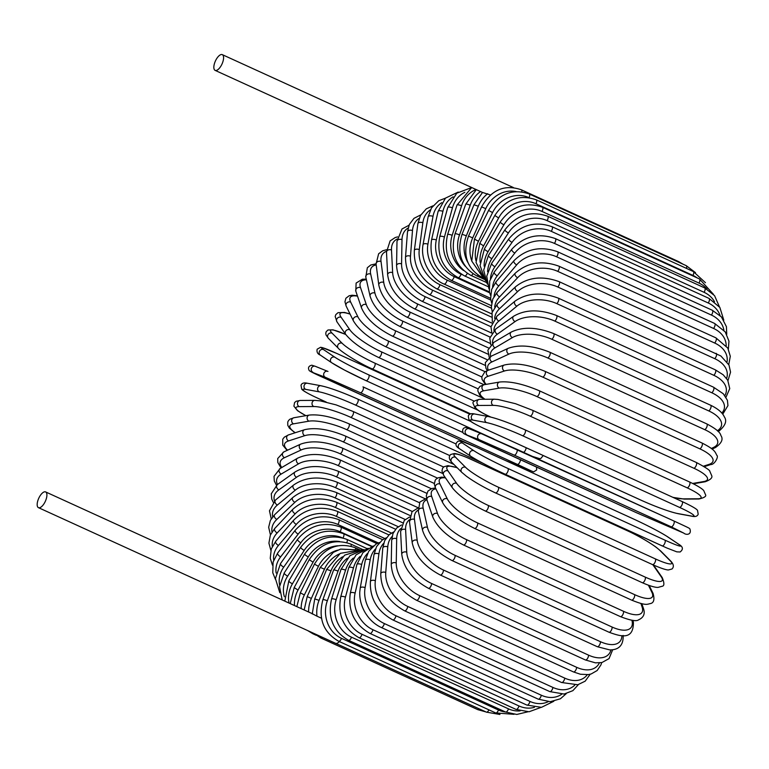 <?xml version="1.0" encoding="UTF-8"?>
<svg xmlns="http://www.w3.org/2000/svg" width="769" height="769" viewBox="0 0 769 769"><rect width="100%" height="100%" fill="white"/><g stroke="black" fill="none" stroke-linecap="round" stroke-linejoin="round"><path stroke-width="1.15" d="M221.933 54.532A8.642 3.624 114.5 0 1 222.299 54.647A8.642 3.624 114.5 0 1 222.193 63.606A8.642 3.624 114.5 0 1 215.493 70.488A8.642 3.624 114.5 0 1 215.118 70.373A8.642 3.624 114.5 0 1 215.224 61.424A8.642 3.624 114.5 0 1 221.933 54.532M487.671 193.721A28.809 26.002 100.4 0 0 478.299 206.207L473.973 204.765L482.528 192.461L490.391 194.961M342.561 556.794A28.809 26.002 100.4 0 0 330.987 570.809L319.058 600.358A28.809 26.002 100.4 0 0 316.982 616.18L312.531 613.845M45.265 491.814A8.642 3.624 114.5 0 1 45.631 491.929A8.642 3.624 114.5 0 1 45.525 500.888A8.642 3.624 114.5 0 1 38.815 507.771A8.642 3.624 114.5 0 1 38.45 507.655A8.642 3.624 114.5 0 1 38.556 498.706A8.642 3.624 114.5 0 1 45.265 491.814M339.398 641.577A8.642 3.624 114.5 0 1 335.89 643.413A8.642 3.624 114.5 0 1 335.524 643.297L38.45 507.655M316.982 616.18L321.413 618.199M321.663 385.961A28.809 2.749 22 0 1 357.643 399.063A3.201 1.346 114.5 0 1 357.777 399.101A3.201 1.346 114.5 0 1 357.739 402.418A3.201 1.346 114.5 0 1 355.259 404.965A28.809 2.749 -158 0 0 319.27 391.863L305.716 389.374A28.809 2.749 -158 0 0 317.309 397.996L326.258 402.081M326.171 402.062L317.174 397.958C303.015 391.334 301.996 389.556 301.688 389.066L301.015 385.279C301.823 383.116 303.986 382.453 307.494 383.27A3.201 2.893 100.4 0 0 305.716 389.374M307.494 383.27L321.048 385.759A3.201 2.893 100.4 0 0 319.27 391.863M482.797 463.198L355.259 404.965M526.64 484.72A28.809 2.749 -158 0 0 524.852 483.211M517.662 465.716A3.201 2.903 -67.9 0 1 517.46 465.63L530.879 470.724L517.345 464.38L360.353 392.699L325.354 377.291L311.926 372.196L466.754 443.05L325.431 378.531A3.201 1.346 -65.5 0 0 325.431 378.531A3.201 1.346 -65.5 0 0 325.46 378.54M505.627 460.583L517.46 465.63M363.016 386.874L462.688 432.389L362.987 386.865A3.201 1.346 114.5 0 1 362.987 386.865A3.201 1.346 114.5 0 1 362.891 390.306A3.201 1.346 114.5 0 1 360.353 392.699M327.757 371.36L315.501 366.39A3.201 2.903 112.1 0 0 315.396 366.342L327.863 371.398A3.201 2.903 112.1 0 1 327.969 371.446L327.863 371.398A3.201 2.903 112.1 0 0 325.354 377.291M520.459 459.756A3.201 1.346 114.5 0 1 519.306 463.044A3.201 1.346 114.5 0 1 517.345 464.38M325.431 378.531C314.281 373.561 308.85 370.831 309.119 370.322C307.802 367.697 308.696 365.986 311.781 365.198L315.396 366.342A3.201 2.903 112.1 0 0 312.887 372.234M469.907 414.231L337.158 353.625A28.809 1.807 26.2 0 0 323.518 349.587L334.794 357.172A28.809 1.807 26.2 0 0 368.736 374.859A3.201 1.346 114.5 0 1 368.495 378.377A3.201 1.346 114.5 0 1 365.996 380.636A3.201 1.346 114.5 0 1 365.909 380.588A28.809 1.807 -153.8 0 1 331.977 362.901M493.996 439.07L366.082 380.665M337.158 353.625A3.201 1.346 -65.5 0 0 337.082 353.577L469.917 414.222M368.736 374.859L470.782 421.45M526.121 447.721A3.201 1.346 114.5 0 1 523.497 452.326M334.794 357.172A3.201 2.903 123.9 0 0 331.602 362.689L344.618 370.129L365.996 380.636L493.554 438.878M323.518 349.587A3.201 2.903 123.9 0 0 320.327 355.105L331.602 362.689M345.771 334.496A28.809 4.076 28.3 0 0 332.102 333.188L342.109 343.243A28.809 4.076 28.3 0 0 374.897 363.151L477.789 410.127M374.897 363.151A3.201 1.346 114.5 0 1 374.503 366.726A3.201 1.346 114.5 0 1 372.061 368.851A3.201 1.346 114.5 0 1 371.888 368.736M342.109 343.243A3.201 2.874 135.1 0 0 338.331 348.29C340.763 351.481 358.21 362.737 372.061 368.851L470.734 413.905M332.102 333.188A3.201 2.874 135.1 0 0 328.334 338.245L338.331 348.29M350.106 314.146A28.809 6.315 30.5 0 0 341.176 317.328L349.837 329.776A28.809 6.315 30.5 0 0 381.414 351.837L483.249 398.332M381.414 351.837A3.201 1.346 114.5 0 1 380.876 355.432A3.201 1.346 114.5 0 1 378.492 357.441L474.252 401.158M349.837 329.776A3.201 2.816 145.2 0 0 345.617 334.294C352 342.167 362.958 349.885 378.492 357.441M341.176 317.328A3.201 2.816 145.2 0 0 336.966 321.846L345.617 334.294M357.518 296.161A28.809 8.497 32.8 0 0 350.683 302.121L357.921 316.866A28.809 8.497 32.8 0 0 388.23 340.994L484.028 384.731M388.23 340.994A3.201 1.346 114.5 0 1 387.557 344.599A3.201 1.346 114.5 0 1 385.24 346.483L478.087 388.864M357.921 316.866A3.201 2.749 153.8 0 0 353.394 320.846C358.921 330.093 369.533 338.639 385.24 346.483M350.683 302.121A3.201 2.749 153.8 0 0 346.156 306.1L353.394 320.846M366.419 279.829A28.809 10.622 35.1 0 0 360.546 287.673L366.313 304.611A28.809 10.622 35.1 0 0 395.295 330.708L485.056 371.687M395.295 330.708A3.201 1.346 114.5 0 1 394.507 334.294A3.201 1.346 114.5 0 1 392.257 336.053L481.788 376.925M366.313 304.611A3.201 2.653 161.2 0 0 362.737 305.053A3.201 2.653 161.2 0 0 361.574 308.071C366.217 318.635 376.445 327.959 392.257 336.053M360.546 287.673A3.201 2.653 161.2 0 0 356.96 288.125A3.201 2.653 161.2 0 0 355.807 291.143L361.574 308.071M376.185 264.911A28.809 12.669 37.6 0 0 370.687 274.11L374.945 293.104A28.809 12.669 37.6 0 0 402.562 321.048L486.815 359.517M402.562 321.048A3.201 1.346 114.5 0 1 401.658 324.595A3.201 1.346 114.5 0 1 399.476 326.239L485.133 365.342M374.945 293.104A3.201 2.538 167.4 0 0 371.446 293.373A3.201 2.538 167.4 0 0 370.062 296.075C373.811 307.879 383.616 317.933 399.476 326.239M370.687 274.11A3.201 2.538 167.4 0 0 367.188 274.389A3.201 2.538 167.4 0 0 365.804 277.09L370.062 296.075M386.471 251.338A28.809 14.611 40.3 0 0 381.03 261.527L383.741 282.425A28.809 14.611 40.3 0 0 409.964 312.099L488.546 347.973M409.964 312.099A3.201 1.346 114.5 0 1 408.964 315.588A3.201 1.346 114.5 0 1 406.849 317.116L487.988 354.163M383.741 282.425A3.201 2.413 172.6 0 0 380.319 282.55A3.201 2.413 172.6 0 0 378.781 284.943C381.635 297.911 390.988 308.629 406.849 317.116M381.03 261.527A3.201 2.413 172.6 0 0 377.608 261.643A3.201 2.413 172.6 0 0 376.07 264.046L378.781 284.943M397.16 239.053A28.809 16.447 43.3 0 0 391.498 250.021L392.642 272.678A28.809 16.447 43.3 0 0 417.452 303.928L489.978 337.033M417.452 303.928A3.201 1.346 114.5 0 1 416.365 307.34A3.201 1.346 114.5 0 1 414.328 308.754L490.286 343.435M392.642 272.678A3.201 2.259 177.1 0 0 389.287 272.649A3.201 2.259 177.1 0 0 387.643 274.754C389.604 288.798 398.496 300.131 414.328 308.754M391.498 250.021A3.201 2.259 177.1 0 0 388.153 249.992A3.201 2.259 177.1 0 0 386.499 252.097L387.643 274.754M408.099 228.037A28.809 18.158 46.6 0 0 402.004 239.678L401.572 263.921A28.809 18.158 46.6 0 0 424.969 296.584L490.987 326.729M424.969 296.584A3.201 1.346 114.5 0 1 423.806 299.9A3.201 1.346 114.5 0 1 421.835 301.208L491.699 333.102M401.572 263.921A3.201 2.096 -179 0 0 398.294 263.757A3.201 2.096 -179 0 0 396.564 265.565C397.64 280.608 406.07 292.489 421.835 301.208M402.004 239.678A3.201 2.096 -179 0 0 398.727 239.524A3.201 2.096 -179 0 0 396.996 241.331L396.564 265.565M419.201 218.3A28.809 19.725 50.3 0 0 412.482 230.585L410.483 256.212A28.809 19.725 50.3 0 0 432.466 290.144L491.487 317.088M432.466 290.144A3.201 1.346 114.5 0 1 431.226 293.345A3.201 1.346 114.5 0 1 429.333 294.546L491.833 323.076M410.483 256.212A3.201 1.903 -175.5 0 0 407.253 255.923A3.201 1.903 -175.5 0 0 405.494 257.452C405.676 273.389 413.626 285.751 429.333 294.546M412.482 230.585A3.201 1.903 -175.5 0 0 409.262 230.296A3.201 1.903 -175.5 0 0 407.493 231.825L405.494 257.452M430.409 209.85A28.809 21.148 54.5 0 0 422.844 222.799L419.278 249.627A28.809 21.148 54.5 0 0 439.868 284.636L491.439 308.186M439.868 284.636A3.201 1.346 114.5 0 1 438.58 287.721A3.201 1.346 114.5 0 1 436.763 288.817L491.737 313.915M419.278 249.627A3.201 1.711 -172.4 0 0 414.337 250.473C413.645 267.189 421.114 279.964 436.763 288.817M422.844 222.799A3.201 1.711 -172.4 0 0 417.894 223.635L414.337 250.473M441.714 202.699A28.809 22.407 59.4 0 0 433.005 216.387L427.92 244.215A28.809 22.407 59.4 0 0 447.125 280.118L490.833 300.073M447.125 280.118A3.201 1.346 114.5 0 1 445.799 283.059A3.201 1.346 114.5 0 1 444.059 284.059L491.324 305.639M427.92 244.215A3.201 1.5 -169.6 0 0 423.037 244.657C419.941 261.037 431.726 279.301 444.059 284.059M433.005 216.387A3.201 1.5 -169.6 0 0 428.122 216.829L423.037 244.657M453.152 196.845A28.809 23.493 65.2 0 0 442.906 211.388L436.321 240.005A28.809 23.493 65.2 0 0 454.181 276.619L489.661 292.816M454.181 276.619A3.201 1.346 114.5 0 1 451.172 280.31L490.555 298.295M436.321 240.005A3.201 1.278 -167 0 0 431.515 240.063C429.092 257.99 435.648 271.409 451.172 280.31M442.906 211.388A3.201 1.278 -167 0 0 438.099 211.446L431.515 240.063M464.822 192.317A28.809 24.406 72.1 0 0 452.451 207.851L444.424 237.035A28.809 24.406 72.1 0 0 460.996 274.168L462.352 274.783M460.996 274.168A3.201 1.346 114.5 0 1 458.045 277.599L489.44 291.932M444.424 237.035A3.201 1.038 -164.6 0 0 439.724 236.717C436.465 255.058 442.569 268.689 458.045 277.599M452.451 207.851A3.201 1.038 -164.6 0 0 447.741 207.534L439.724 236.717M476.059 189.51A28.809 25.137 80.1 0 0 461.573 205.804L452.172 235.333A28.809 25.137 80.1 0 0 463.524 270.496M467.264 273.399A3.201 1.346 114.5 0 1 464.63 275.946L487.998 286.626M452.172 235.333A3.201 0.798 -162.3 0 0 447.577 234.632C443.511 253.27 449.192 267.045 464.63 275.946M461.573 205.804A3.201 0.798 -162.3 0 0 456.988 205.102L447.577 234.632M480.548 191.558A28.809 25.665 89.6 0 0 470.215 205.256L459.506 234.91A28.809 25.665 89.6 0 0 465.312 266.295M473.002 273.812A3.201 1.346 114.5 0 1 470.868 275.369L486.344 282.444M459.506 234.91A3.201 0.558 -160.1 0 0 455.037 233.824C450.192 252.617 455.469 266.468 470.868 275.369M470.215 205.256A3.201 0.558 -160.1 0 0 465.745 204.179L455.037 233.824M478.299 206.207L466.36 235.756A28.809 26.002 100.4 0 0 468.013 262.71M466.36 235.756L462.034 234.305L473.973 204.765M478.174 275.215A3.201 1.346 114.5 0 1 476.722 275.869C461.352 266.968 456.45 253.116 462.034 234.305M683.074 264.219L678.402 261.489A3.201 1.346 114.5 0 1 678.854 262.296M521.786 191.798A3.201 1.346 -65.5 0 0 521.401 189.818L678.402 261.489M516.134 191.548A28.809 26.146 112.1 0 0 485.768 208.668L472.695 237.881A28.809 26.146 112.1 0 0 471.657 260.566M482.586 277.474A3.201 1.346 114.5 0 1 482.134 277.446L483.336 277.993M472.695 237.881L468.523 236.073C462.246 254.75 466.783 268.544 482.134 277.446M485.768 208.668L481.596 206.851L468.523 236.073M695.503 272.639L686.246 265.67A3.201 1.346 114.5 0 1 686.438 268.381M529.053 197.652A3.201 1.346 -65.5 0 0 529.245 193.99L686.246 265.67M528.995 197.643A28.809 26.088 123.9 0 0 492.564 212.6L478.453 241.264A28.809 26.088 123.9 0 0 475.857 260.403M478.453 241.264L474.454 239.092L471.772 261.085L483.432 278.051M492.564 212.6L488.565 210.427L474.454 239.092M693.273 271.495A3.201 1.346 114.5 0 1 692.946 275.417L535.955 203.737A3.201 1.346 -65.5 0 0 536.281 199.825L693.273 271.495L705.452 282.694M697.156 277.897A28.809 25.829 135.1 0 0 692.946 275.417M535.955 203.737A28.809 25.829 135.1 0 0 498.629 217.983L483.595 245.878A28.809 25.829 135.1 0 0 480.135 262.316M483.595 245.878L479.769 243.35L476.059 262.546L484.21 278.82M498.629 217.983L494.813 215.455L479.769 243.35M699.444 278.936A3.201 1.346 114.5 0 1 698.983 283.088L541.982 211.417A3.201 1.346 -65.5 0 0 542.453 207.255L699.444 278.936L713.363 294.219M707.019 289.115A28.809 25.377 145.2 0 0 698.983 283.088M541.982 211.417A28.809 25.377 145.2 0 0 503.926 224.769L488.075 251.684A28.809 25.377 145.2 0 0 484.134 266.17M488.075 251.684A3.201 0.702 -149.5 0 1 484.451 248.82L480.077 265.565L485.547 280.714M503.926 224.769A3.201 0.702 -149.5 0 1 500.302 221.905L484.451 248.82M704.692 287.923A3.201 1.346 114.5 0 1 704.087 292.307L547.095 220.626A3.201 1.346 -65.5 0 0 547.701 216.243L704.692 287.923L714.564 295.642L719.409 306.783M714.516 301.717A28.809 24.733 153.8 0 0 704.087 292.307M547.095 220.626A28.809 24.733 153.8 0 0 508.415 232.92L491.872 258.644A28.809 24.733 153.8 0 0 487.604 271.717M491.872 258.644A3.201 0.942 -147.2 0 1 488.45 255.443L483.682 270.13L487.229 284.03M508.415 232.92A3.201 0.942 -147.2 0 1 505.002 229.72L488.45 255.443M708.999 298.391A3.201 1.346 114.5 0 1 708.249 302.996L551.248 231.315A3.201 1.346 -65.5 0 0 551.998 226.711L708.999 298.391L719.842 307.408L723.802 320.183M720.082 315.511A28.809 23.897 161.2 0 0 708.249 302.996M551.248 231.315A28.809 23.897 161.2 0 0 512.058 242.36L494.938 266.708A28.809 23.897 161.2 0 0 490.449 278.762M494.938 266.708A3.201 1.182 -144.9 0 1 491.747 263.171L486.739 276.177L488.949 288.875M512.058 242.36A3.201 1.182 -144.9 0 1 508.867 238.832L491.747 263.171M712.315 310.263A3.201 1.346 114.5 0 1 711.412 315.069L554.411 243.388A3.201 1.346 -65.5 0 0 555.314 238.582L712.315 310.263L721.409 316.915L726.417 326.671L726.743 334.313M723.908 330.228A28.809 22.878 167.4 0 0 711.412 315.069M554.411 243.388A28.809 22.878 167.4 0 0 514.826 253.03L497.274 275.802A28.809 22.878 167.4 0 0 492.593 287.106M497.274 275.802A3.201 1.403 -142.4 0 1 494.313 271.947L489.709 281.012L489.401 291.768L490.478 295.2M514.826 253.03A3.201 1.403 -142.4 0 1 511.866 249.175L494.313 271.947M714.612 323.441A3.201 1.346 114.5 0 1 714.987 325.479A3.201 1.346 114.5 0 1 713.555 328.45L556.564 256.769A3.201 1.346 -65.5 0 0 557.996 253.799A3.201 1.346 -65.5 0 0 557.621 251.761L714.612 323.441L725.244 331.91L728.954 341.157L728.368 349.126M726.186 345.694A28.809 21.686 172.6 0 0 713.555 328.45M556.564 256.769A28.809 21.686 172.6 0 0 516.701 264.834L498.841 285.866A28.809 21.686 172.6 0 0 494.015 296.584M498.841 285.866A3.201 1.625 -139.7 0 1 496.13 281.704L491.622 289.452L490.612 298.766L491.622 302.909M516.701 264.834A3.201 1.625 -139.7 0 1 513.99 260.672L496.13 281.704M715.891 337.841A3.201 1.346 114.5 0 1 716.237 340.004A3.201 1.346 114.5 0 1 714.67 343.022L557.679 271.342A3.201 1.346 -65.5 0 0 559.236 268.323A3.201 1.346 -65.5 0 0 558.89 266.161L715.891 337.841L727.801 348.069L730.3 356.278L728.772 364.583M727.061 361.805A28.809 20.33 177.1 0 0 714.67 343.022M557.679 271.342A28.809 20.33 177.1 0 0 517.662 277.696L499.639 296.824A28.809 20.33 177.1 0 0 494.698 307.052M499.639 296.824A3.201 1.826 -136.7 0 1 497.283 294.633A3.201 1.826 -136.7 0 1 497.197 292.364L492.785 299.035L491.343 307.11L492.266 311.849M517.662 277.696A3.201 1.826 -136.7 0 1 515.307 275.504A3.201 1.826 -136.7 0 1 515.22 273.235L497.197 292.364M716.122 353.336A3.201 1.346 114.5 0 1 716.439 355.624A3.201 1.346 114.5 0 1 714.747 358.671L557.756 286.991A3.201 1.346 -65.5 0 0 559.438 283.944A3.201 1.346 -65.5 0 0 559.13 281.656L720.909 356.009L728.993 365.044L730.55 372.129L727.974 380.636M726.599 378.473A28.809 18.821 -179 0 0 714.747 358.671M557.756 286.991A28.809 18.821 -179 0 0 517.72 291.509L499.658 308.59A28.809 18.821 -179 0 0 494.659 318.395M499.658 308.59A3.201 2.019 -133.4 0 1 497.36 306.273A3.201 2.019 -133.4 0 1 497.505 303.842L492.045 312.589L492.343 321.884M517.72 291.509A3.201 2.019 -133.4 0 1 515.422 289.182A3.201 2.019 -133.4 0 1 515.557 286.76L497.505 303.842M715.314 369.822A3.201 1.346 114.5 0 1 715.603 372.234A3.201 1.346 114.5 0 1 713.786 375.291L556.794 303.611A3.201 1.346 -65.5 0 0 558.602 300.554A3.201 1.346 -65.5 0 0 558.323 298.141L715.314 369.822L723.187 374.782L727.724 380.194L729.752 388.605L725.984 397.217M724.869 395.593A28.809 17.168 -175.5 0 0 713.786 375.291M556.794 303.611A28.809 17.168 -175.5 0 0 516.845 306.168L498.898 321.077A28.809 17.168 -175.5 0 0 493.929 330.468M498.898 321.077A3.201 2.192 -129.7 0 1 496.659 318.626A3.201 2.192 -129.7 0 1 497.053 316.049L490.968 326.912L491.843 332.881M516.845 306.168A3.201 2.192 -129.7 0 1 514.615 303.717A3.201 2.192 -129.7 0 1 515.009 301.14L497.053 316.049M713.478 387.163A3.201 1.346 114.5 0 1 713.719 389.7A3.201 1.346 114.5 0 1 711.796 392.757L554.795 321.077A3.201 1.346 -65.5 0 0 556.727 318.02A3.201 1.346 -65.5 0 0 556.487 315.482L713.478 387.163L723.273 393.757L727.416 400.293L727.945 405.609L722.754 414.212M721.831 413.068A28.809 15.38 -172.4 0 0 711.796 392.757M554.795 321.077A28.809 15.38 -172.4 0 0 515.076 321.567L497.37 334.188A28.809 15.38 -172.4 0 0 492.564 343.185M497.37 334.188A3.201 2.345 -125.5 0 1 495.188 331.583A3.201 2.345 -125.5 0 1 495.861 328.892L489.776 338.177L490.776 344.723M515.076 321.567A3.201 2.345 -125.5 0 1 512.894 318.972A3.201 2.345 -125.5 0 1 513.577 316.28L495.861 328.892M710.623 405.225A3.201 1.346 114.5 0 1 710.825 407.897A3.201 1.346 114.5 0 1 708.778 410.925L551.786 339.244A3.201 1.346 -65.5 0 0 553.824 336.216A3.201 1.346 -65.5 0 0 553.622 333.544L710.623 405.225C717.89 408.724 722.447 412.588 724.292 416.817C727.186 420.854 725.465 425.574 719.111 430.957A3.201 2.49 59.4 0 1 717.89 431.226M717.39 430.727A28.809 13.477 -169.6 0 0 708.778 410.925M551.786 339.244A28.809 13.477 -169.6 0 0 512.404 337.591L495.073 347.819A28.809 13.477 -169.6 0 0 490.651 356.441M495.073 347.819A3.201 2.49 -120.6 0 1 492.958 345.07A3.201 2.49 -120.6 0 1 493.958 342.272L487.873 350.183L489.209 357.306M512.404 337.591A3.201 2.49 -120.6 0 1 510.289 334.832A3.201 2.49 -120.6 0 1 511.279 332.045L493.958 342.272M706.759 423.882A3.201 1.346 114.5 0 1 706.922 426.68A3.201 1.346 114.5 0 1 704.769 429.66L547.778 357.979A3.201 1.346 -65.5 0 0 549.931 354.999A3.201 1.346 -65.5 0 0 549.768 352.202L706.759 423.882C715.66 428.554 720.361 432.418 720.87 435.494C723.485 439.166 721.668 443.184 715.42 447.548A3.201 2.615 65.2 0 1 713.421 447.5A28.809 11.477 -167 0 0 704.769 429.66M711.344 448.462L713.421 447.5M547.778 357.979A28.809 11.477 -167 0 0 508.857 354.105L492.035 361.872A28.809 11.477 -167 0 0 488.382 370.177M492.035 361.872A3.201 2.615 -114.8 0 1 489.988 358.95A3.201 2.615 -114.8 0 1 491.353 356.105L485.287 362.67L485.902 368.149L487.296 370.552M508.857 354.105A3.201 2.615 -114.8 0 1 506.809 351.183A3.201 2.615 -114.8 0 1 508.165 348.338L491.353 356.105M701.934 442.982A3.201 1.346 114.5 0 1 702.049 445.914A3.201 1.346 114.5 0 1 699.8 448.817L542.808 377.137A3.201 1.346 -65.5 0 0 545.058 374.234A3.201 1.346 -65.5 0 0 544.942 371.302L701.934 442.982C714.939 449.577 714.997 451.768 716.814 455.335C718.957 456.565 714.439 464.88 710.816 464.524A3.201 2.711 72.1 0 1 709.028 464.389A28.809 9.382 -164.6 0 0 699.8 448.817M703.443 466.197L709.028 464.389M542.808 377.137A28.809 9.382 -164.6 0 0 504.454 370.994L488.277 376.233A28.809 9.382 -164.6 0 0 486.143 384.365M488.277 376.233A3.201 2.711 -107.9 0 1 486.316 373.119A3.201 2.711 -107.9 0 1 488.094 370.274L484.826 371.84L481.788 376.906L482.086 379.453L485.431 384.481M504.454 370.994A3.201 2.711 -107.9 0 1 502.493 367.88A3.201 2.711 -107.9 0 1 504.272 365.025L488.094 370.274M696.176 462.39A3.201 1.346 114.5 0 1 696.243 465.447A3.201 1.346 114.5 0 1 693.907 468.254L536.906 396.573A3.201 1.346 -65.5 0 0 539.242 393.766A3.201 1.346 -65.5 0 0 539.184 390.71L696.176 462.39C705.548 467.35 710.104 470.34 709.825 471.339L711.7 475.617C712.671 477.703 710.537 479.741 705.298 481.73A3.201 2.797 80.1 0 1 703.818 481.529A28.809 7.219 -162.3 0 0 693.907 468.254M692.706 483.451L703.818 481.529M536.906 396.573A28.809 7.219 -162.3 0 0 499.244 388.124L483.826 390.806A28.809 7.219 -162.3 0 0 484.989 399.265M483.826 390.806A3.201 2.797 -99.9 0 1 484.21 384.692L479.991 386.336L478.049 388.999L477.818 390.806L479.693 395.083L484.585 399.265M499.244 388.124A3.201 2.797 -99.9 0 1 499.639 382.02L484.21 384.692M689.274 481.894A3.201 1.346 114.5 0 1 689.524 481.952A3.201 1.346 114.5 0 1 689.543 485.133A3.201 1.346 114.5 0 1 687.13 487.825L530.129 416.144A3.201 1.346 -65.5 0 0 532.552 413.462A3.201 1.346 -65.5 0 0 532.533 410.271L689.524 481.952C701.751 487.748 703.443 490.257 703.77 490.641L705.461 494.602C706.615 496.226 704.433 497.697 698.915 499.004A3.201 2.855 89.6 0 1 697.829 498.773A28.809 5.008 -160.1 0 0 687.13 487.825M672.721 497.255A28.809 5.008 -160.1 0 0 683.285 498.87L697.829 498.773M530.129 416.144A28.809 5.008 -160.1 0 0 493.256 405.369L478.712 405.465A28.809 5.008 -160.1 0 0 489.411 416.413L490.805 417.048M683.285 498.87A3.201 2.855 89.6 0 0 684.372 499.1L698.915 499.004M489.411 416.413A3.201 1.346 114.5 0 1 489.151 416.356L490.497 416.971M478.712 405.465A3.201 2.855 -90.4 0 1 479.76 399.303C474.252 400.611 472.07 402.081 473.223 403.706L474.906 407.666C475.242 408.051 476.924 410.559 489.151 416.356M493.256 405.369A3.201 2.855 -90.4 0 1 494.304 399.207L479.76 399.303M681.911 501.475A3.201 1.346 114.5 0 1 682.045 501.513A3.201 1.346 114.5 0 1 682.007 504.829A3.201 1.346 114.5 0 1 679.517 507.386L522.526 435.706A3.201 1.346 -65.5 0 0 525.006 433.149A3.201 1.346 -65.5 0 0 525.044 429.833A3.201 1.346 -65.5 0 0 524.91 429.794A28.809 2.749 22 0 0 488.921 416.692M522.526 435.706A28.809 2.749 -158 0 0 486.537 422.604L472.983 420.114A28.809 2.749 -158 0 0 484.566 428.727L641.567 500.408A28.809 2.749 -158 0 0 677.556 513.509L691.11 515.999A28.809 2.749 -158 0 0 679.517 507.386M691.11 515.999A3.201 2.893 100.4 0 0 691.725 516.191C695.234 517.018 697.387 516.355 698.194 514.182L697.521 510.405C697.223 509.905 696.205 508.126 682.045 501.513L525.044 429.833C509.684 423.008 497.437 418.567 488.305 416.5L474.752 414.01A3.201 2.893 -79.6 0 0 472.983 420.114M677.556 513.509A3.201 2.893 100.4 0 0 678.171 513.702L691.725 516.191M486.537 422.604A3.201 2.893 -79.6 0 1 488.305 416.5M516.806 449.269L673.75 520.93A3.201 1.346 114.5 0 1 673.779 520.94A3.201 1.346 114.5 0 1 673.682 524.381A3.201 1.346 114.5 0 1 671.135 526.775L514.144 455.094A3.201 1.346 -65.5 0 0 516.681 452.701A3.201 1.346 -65.5 0 0 516.778 449.259A3.201 1.346 -65.5 0 0 516.758 449.25L481.759 433.841A3.201 2.903 -67.9 0 0 481.654 433.793L469.186 428.737A3.201 2.903 -67.9 0 1 469.292 428.785L481.548 433.754M514.144 455.094L479.145 439.676L465.716 434.591L636.242 512.615L683.708 533.08L671.135 526.775M636.242 512.615A3.201 1.346 114.5 0 1 636.223 512.606A3.201 1.346 114.5 0 1 636.203 512.596L683.814 533.128C686.006 535.195 692.004 534.993 689.87 528.87C688.813 528.015 691.379 529.062 673.779 520.94L481.654 433.793A3.201 2.903 -67.9 0 0 479.145 439.676M636.223 512.606L479.222 440.925A3.201 1.346 114.5 0 1 479.222 440.925A3.201 1.346 114.5 0 1 479.202 440.916M466.677 434.62A3.201 2.903 -67.9 0 1 469.186 428.737C467.004 426.66 460.996 426.872 463.14 432.995C464.188 433.841 461.621 432.793 479.222 440.925M471.118 456.478A28.809 1.807 -153.8 0 0 505.06 474.165A3.201 1.346 -65.5 0 0 505.137 474.213L666.963 548.047L676.826 551.854L680.094 551.988C683.497 549.345 683.093 546.807 678.892 544.356A3.201 2.903 123.9 0 0 678.508 544.144L667.232 536.57A28.809 1.807 26.2 0 0 633.3 518.883L476.309 447.202A28.809 1.807 26.2 0 0 462.669 443.165L473.944 450.749A28.809 1.807 26.2 0 0 507.876 468.436L664.877 540.117A3.201 1.346 114.5 0 1 664.637 543.635A3.201 1.346 114.5 0 1 662.128 545.894A3.201 1.346 114.5 0 1 662.051 545.846L505.223 474.242M664.877 540.117A28.809 1.807 26.2 0 0 678.508 544.144M473.944 450.749A3.201 2.903 -56.1 0 0 470.743 456.267C478.52 461.189 489.978 467.168 505.137 474.213A3.201 1.346 -65.5 0 0 507.646 471.955A3.201 1.346 -65.5 0 0 507.876 468.436M678.892 544.356L667.607 536.772A3.201 2.903 123.9 0 0 667.232 536.57M667.607 536.772C659.84 531.86 648.373 525.881 633.223 518.835L476.222 447.154A3.201 1.346 114.5 0 1 476.309 447.202M476.222 447.154L461.535 441.195L458.257 441.06C454.863 443.703 455.267 446.241 459.468 448.692A3.201 2.903 -56.1 0 1 462.669 443.165M495.332 492.785A3.201 1.346 -65.5 0 0 495.505 492.91L652.496 564.59C665.791 570.435 668.184 569.935 668.453 569.954L672 569.002C674.096 566.868 673.721 564.273 670.885 561.226A3.201 2.874 135.1 0 0 670.116 560.697L660.11 550.642A28.809 4.076 28.3 0 0 627.321 530.735L470.33 459.055A28.809 4.076 28.3 0 0 455.546 457.247L465.543 467.292A28.809 4.076 28.3 0 0 498.341 487.2L655.332 558.88A3.201 1.346 114.5 0 1 654.948 562.456A3.201 1.346 114.5 0 1 652.496 564.59A3.201 1.346 114.5 0 1 652.323 564.465M655.332 558.88A28.809 4.076 28.3 0 0 670.116 560.697M465.543 467.292A3.201 2.874 -44.9 0 0 461.775 472.339L466.341 476.174C474.463 482.048 484.182 487.623 495.505 492.91A3.201 1.346 -65.5 0 0 497.947 490.776A3.201 1.346 -65.5 0 0 498.341 487.2M670.885 561.226L660.879 551.171A3.201 2.874 135.1 0 0 660.11 550.642M660.879 551.171L656.313 547.345C648.19 541.472 638.472 535.897 627.148 530.61L470.157 458.93A3.201 1.346 114.5 0 1 470.33 459.055M470.157 458.93C456.863 453.085 454.469 453.585 454.2 453.566L450.644 454.517C448.558 456.651 448.933 459.247 451.768 462.294A3.201 2.874 -44.9 0 1 455.546 457.247M457.324 467.869A28.809 6.315 30.5 0 0 447.981 470.907L456.632 483.355A28.809 6.315 30.5 0 0 488.209 505.416L645.201 577.096A3.201 1.346 114.5 0 1 644.672 580.691A3.201 1.346 114.5 0 1 642.288 582.7C653.612 587.66 657.226 587.429 658.072 587.391L662.08 586.276C664.406 586.036 664.464 583.152 662.244 577.615A3.201 2.816 145.2 0 0 661.205 576.76L652.852 564.744M645.201 577.096A28.809 6.315 30.5 0 0 661.205 576.76M485.037 510.799A3.201 1.346 -65.5 0 0 485.297 511.02A3.201 1.346 -65.5 0 0 487.671 509.02A3.201 1.346 -65.5 0 0 488.209 505.416M653.592 565.177A3.201 2.816 145.2 0 0 653.487 565.032L662.244 577.615M457.103 467.648L447.933 465.658L443.924 466.773L442.598 468.215L441.964 471.013L443.761 475.425A3.201 2.816 -34.8 0 1 447.981 470.907M443.761 475.425L452.422 487.873A3.201 2.816 -34.8 0 1 456.632 483.355M445.472 477.885A28.809 8.497 32.8 0 0 440.022 484.057L447.27 498.802A28.809 8.497 32.8 0 0 477.568 522.93L634.56 594.61A3.201 1.346 114.5 0 1 633.896 598.215A3.201 1.346 114.5 0 1 631.58 600.099C646.729 606.241 647.123 604.069 650.43 603.578C653.881 602.838 654.755 599.436 653.054 593.37A3.201 2.749 153.8 0 0 651.833 592.207L648.411 585.219M634.56 594.61A28.809 8.497 32.8 0 0 651.833 592.207M631.58 600.099L474.588 528.418A3.201 1.346 -65.5 0 0 476.905 526.534A3.201 1.346 -65.5 0 0 477.568 522.93M445.145 477.414L441.56 477.155L438.119 477.828L436.196 479.039L435.216 480.202L434.322 484.105L435.494 488.046A3.201 2.749 -26.2 0 1 440.022 484.057M435.494 488.046L442.733 502.782A3.201 2.749 -26.2 0 1 447.27 498.802M435.888 488.844A28.809 10.622 35.1 0 0 431.745 496.591L437.523 513.519A28.809 10.622 35.1 0 0 466.495 539.617L623.496 611.297A3.201 1.346 114.5 0 1 622.707 614.883A3.201 1.346 114.5 0 1 620.458 616.642C630.436 620.477 636.453 621.554 638.481 619.891C643.691 617.545 645.335 613.691 643.403 608.327A3.201 2.653 161.2 0 0 642.086 606.924L640.913 603.482M623.496 611.297A28.809 10.622 35.1 0 0 642.086 606.924M620.458 616.642L463.457 544.961A3.201 1.346 -65.5 0 0 465.706 543.202A3.201 1.346 -65.5 0 0 466.495 539.617M435.465 487.979L431.928 488.498L427.987 491.016L426.286 495.707L427.006 500.061A3.201 2.653 -18.8 0 1 428.17 497.043A3.201 2.653 -18.8 0 1 431.745 496.591M427.006 500.061L432.774 516.989A3.201 2.653 -18.8 0 1 433.937 513.971A3.201 2.653 -18.8 0 1 437.523 513.519M426.891 499.715A28.809 12.669 37.6 0 0 423.21 508.415L427.468 527.399A28.809 12.669 37.6 0 0 455.085 555.353L612.076 627.033A3.201 1.346 114.5 0 1 611.172 630.57A3.201 1.346 114.5 0 1 608.99 632.214C621.054 636.655 633.493 640.298 633.406 622.381A3.201 2.538 167.4 0 0 632.041 620.804L631.907 620.218M612.076 627.033A28.809 12.669 37.6 0 0 632.041 620.804M608.99 632.214L451.999 560.534A3.201 1.346 -65.5 0 0 454.181 558.89A3.201 1.346 -65.5 0 0 455.085 555.353M426.526 498.312L419.845 502.061L418.336 511.395A3.201 2.538 -12.6 0 1 419.711 508.684A3.201 2.538 -12.6 0 1 423.21 508.415M418.336 511.395L422.585 530.379A3.201 2.538 -12.6 0 1 423.969 527.669A3.201 2.538 -12.6 0 1 427.468 527.399M418.096 510.107A28.809 14.611 40.3 0 0 414.472 519.431L417.183 540.328A28.809 14.611 40.3 0 0 443.415 570.002L600.406 641.682A3.201 1.346 114.5 0 1 599.407 645.172A3.201 1.346 114.5 0 1 597.292 646.7L609.682 649.892C613.153 649.872 623.765 649.767 623.14 635.425M600.406 641.682A28.809 14.611 40.3 0 0 621.881 635.655M597.292 646.7L440.301 575.02A3.201 1.346 -65.5 0 0 442.406 573.491A3.201 1.346 -65.5 0 0 443.415 570.002M417.952 508.049L412.021 511.731L409.512 521.949A3.201 2.413 -7.4 0 1 411.059 519.546A3.201 2.413 -7.4 0 1 414.472 519.431M409.512 521.949L412.222 542.847A3.201 2.413 -7.4 0 1 413.77 540.444A3.201 2.413 -7.4 0 1 417.183 540.328M409.368 519.796A28.809 16.447 43.3 0 0 405.609 529.562L406.753 552.219A28.809 16.447 43.3 0 0 431.572 583.469L588.564 655.15A3.201 1.346 114.5 0 1 587.468 658.552A3.201 1.346 114.5 0 1 585.43 659.975L595.446 662.849L601.944 662.532L609.038 658.62L612.701 649.728M588.564 655.15A28.809 16.447 43.3 0 0 610.951 649.882M585.43 659.975L428.439 588.295A3.201 1.346 -65.5 0 0 430.477 586.882A3.201 1.346 -65.5 0 0 431.572 583.469M409.608 516.979L404.283 520.392L400.611 531.639A3.201 2.259 -2.9 0 1 402.264 529.533A3.201 2.259 -2.9 0 1 405.609 529.562M400.611 531.639L401.754 554.295A3.201 2.259 -2.9 0 1 403.408 552.19A3.201 2.259 -2.9 0 1 406.753 552.219M400.687 528.649A28.809 18.158 46.6 0 0 396.679 538.733L396.246 562.966A28.809 18.158 46.6 0 0 419.643 595.639L576.644 667.319A3.201 1.346 114.5 0 1 575.472 670.635A3.201 1.346 114.5 0 1 573.511 671.943L580.48 674.259L588.391 674.586L591.15 673.971L597.157 670.53L600.925 664.925L601.656 662.599M576.644 667.319A28.809 18.158 46.6 0 0 599.378 662.916M573.511 671.943L416.51 600.262A3.201 1.346 -65.5 0 0 418.48 598.955A3.201 1.346 -65.5 0 0 419.643 595.639M401.505 524.987L396.727 527.986L392.959 533.59L391.671 540.386A3.201 2.096 1 0 1 393.392 538.569A3.201 2.096 1 0 1 396.679 538.733M391.671 540.386L391.238 564.619A3.201 2.096 1 0 1 392.959 562.812A3.201 2.096 1 0 1 396.246 562.966M392.084 536.531A28.809 19.725 50.3 0 0 387.759 546.874L385.75 572.501A28.809 19.725 50.3 0 0 407.733 606.433L564.734 678.114A3.201 1.346 114.5 0 1 563.494 681.315A3.201 1.346 114.5 0 1 561.601 682.516L577.779 684.746L585.19 681.161L590.198 674.23M564.734 678.114A28.809 19.725 50.3 0 0 587.276 674.711M561.601 682.516L404.609 610.836A3.201 1.346 -65.5 0 0 406.503 609.634A3.201 1.346 -65.5 0 0 407.733 606.433M393.709 531.946L389.297 534.59L384.644 540.694L382.77 548.114A3.201 1.903 4.5 0 1 384.529 546.586A3.201 1.903 4.5 0 1 387.759 546.874M382.77 548.114L380.761 573.741A3.201 1.903 4.5 0 1 382.529 572.213A3.201 1.903 4.5 0 1 385.75 572.501M383.644 543.347A28.809 21.148 54.5 0 0 378.906 553.911L375.339 580.749A28.809 21.148 54.5 0 0 395.929 615.758L552.921 687.438A3.201 1.346 114.5 0 1 551.633 690.514A3.201 1.346 114.5 0 1 549.816 691.61L564.11 694.042L572.886 690.658L578.394 684.602M552.921 687.438A28.809 21.148 54.5 0 0 574.712 685.179M549.816 691.61L392.824 619.929A3.201 1.346 -65.5 0 0 394.641 618.834A3.201 1.346 -65.5 0 0 395.929 615.758M386.326 537.8L382.385 539.934L376.56 546.548L373.955 554.757A3.201 1.711 7.6 0 1 378.906 553.911M373.955 554.757L370.398 581.585A3.201 1.711 7.6 0 1 375.339 580.749M375.426 548.989A28.809 22.407 59.4 0 0 370.187 559.813L365.102 587.641A28.809 22.407 59.4 0 0 384.308 623.544L541.299 695.224A3.201 1.346 114.5 0 1 539.982 698.165A3.201 1.346 114.5 0 1 538.242 699.165L550.239 701.693L560.428 698.771L566.263 693.638M541.299 695.224A28.809 22.407 59.4 0 0 561.716 694.224M538.242 699.165L381.241 627.485A3.201 1.346 -65.5 0 0 382.981 626.485A3.201 1.346 -65.5 0 0 384.308 623.544M379.482 542.472L375.974 544.125L368.707 551.286L365.313 560.255A3.201 1.5 10.4 0 1 370.187 559.813M365.313 560.255L360.219 588.083A3.201 1.5 10.4 0 1 365.102 587.641M367.544 553.382A28.809 23.493 65.2 0 0 361.69 564.513L355.105 593.13A28.809 23.493 65.2 0 0 372.965 629.744L529.966 701.424A3.201 1.346 114.5 0 1 526.957 705.106L541.463 707.336L553.815 701.28M529.966 701.424A28.809 23.493 65.2 0 0 548.278 701.674M526.957 705.106L369.956 633.425A3.201 1.346 -65.5 0 0 372.965 629.744M373.359 545.952L362.93 552.613L356.883 564.571A3.201 1.278 13 0 1 361.69 564.513M356.883 564.571L350.299 593.187A3.201 1.278 13 0 1 355.105 593.13M360.123 556.42A28.809 24.406 72.1 0 0 353.452 567.983L345.435 597.167A28.809 24.406 72.1 0 0 361.997 634.29L518.988 705.971A3.201 1.346 114.5 0 1 516.047 709.412L529.043 711.767L540.982 707.403M518.988 705.971A28.809 24.406 72.1 0 0 534.388 707.326M516.047 709.412L359.046 637.732A3.201 1.346 -65.5 0 0 361.997 634.29M368.13 548.278L356.095 554.834L348.751 567.657A3.201 1.038 15.4 0 1 353.452 567.983M348.751 567.657L340.725 596.84A3.201 1.038 15.4 0 1 345.435 597.167M353.336 558.044A28.809 25.137 80.1 0 0 345.55 570.194L336.149 599.724A28.809 25.137 80.1 0 0 351.471 637.165L508.472 708.845A3.201 1.346 114.5 0 1 505.598 712.027L516.797 714.449L527.717 711.844M508.472 708.845A28.809 25.137 80.1 0 0 520.084 710.892M505.598 712.027L348.607 640.346A3.201 1.346 -65.5 0 0 351.471 637.165M364.016 549.547L349.943 555.67L340.955 569.493A3.201 0.798 17.7 0 1 345.55 570.194M340.955 569.493L331.554 599.022A3.201 0.798 17.7 0 1 336.149 599.724M347.386 558.169A28.809 25.665 89.6 0 0 338.043 571.146L327.334 600.791A28.809 25.665 89.6 0 0 341.484 638.337L498.475 710.018A3.201 1.346 114.5 0 1 495.697 712.94L514 714.314M498.475 710.018A28.809 25.665 89.6 0 0 505.531 711.998M495.697 712.94L338.696 641.259A3.201 1.346 -65.5 0 0 341.484 638.337M361.17 550.018L344.647 555.141L333.583 570.069A3.201 0.558 19.9 0 1 338.043 571.146M333.583 570.069L322.874 599.714A3.201 0.558 19.9 0 1 327.334 600.791M488.93 709.854A3.201 1.346 114.5 0 1 486.412 712.152L335.813 643.393M359.613 550.008L340.321 553.344L326.671 569.358L330.987 570.809M326.671 569.358L314.732 598.907L319.058 600.358M479.337 708.922A3.201 1.346 114.5 0 1 477.809 709.652L485.883 711.911M339.225 554.007A28.809 26.146 112.1 0 0 324.441 569.195L311.368 598.417A28.809 26.146 112.1 0 0 308.629 612.009M477.809 709.652L320.817 637.972A3.201 1.346 -65.5 0 0 322.317 637.261M359.075 549.912L340.58 549.114L333.342 552.353L320.269 567.387L324.441 569.195M320.269 567.387L307.196 596.6L311.368 598.417M337.678 550.143A28.809 26.088 123.9 0 0 318.443 566.32L304.341 594.985A28.809 26.088 123.9 0 0 301.16 608.596M316.146 635.252L312.964 633.8A3.201 1.346 -65.5 0 0 314.002 633.521M360.152 549.998L355.134 547.711A3.201 1.346 114.5 0 1 355.605 548.758M355.134 547.711C338.341 541.934 324.778 547.413 314.444 564.148L318.443 566.32M314.444 564.148L300.333 592.812L304.341 594.985M337.966 545.769A28.809 25.829 135.1 0 0 313.05 562.197L298.016 590.092A28.809 25.829 135.1 0 0 294.479 605.549M363.045 549.672L350.702 544.039A3.201 1.346 114.5 0 1 351.039 546.23M350.702 544.039C333.9 538.242 320.077 543.462 309.234 559.678L313.05 562.197M309.234 559.678L294.191 587.574L298.016 590.092M339.629 541.511A28.809 25.377 145.2 0 0 308.302 556.871L292.441 583.786A28.809 25.377 145.2 0 0 289.077 603.079M366.967 548.557L346.819 539.357A3.201 1.346 114.5 0 1 346.809 542.606M346.819 539.357C329.988 533.542 315.944 538.425 304.678 553.997A3.201 0.702 30.5 0 0 308.302 556.871M304.678 553.997L288.817 580.912A3.201 0.702 30.5 0 0 292.441 583.786M341.849 537.627A28.809 24.733 153.8 0 0 304.226 550.373L287.673 576.096A28.809 24.733 153.8 0 0 284.424 596.744M371.648 546.538L343.503 533.696A3.201 1.346 114.5 0 1 342.993 537.935M343.503 533.696C326.652 527.851 312.416 532.34 300.804 547.163A3.201 0.942 32.8 0 0 304.226 550.373M300.804 547.163L284.261 572.886A3.201 0.942 32.8 0 0 287.673 576.096M372.148 546.355L340.042 531.696A28.809 23.897 161.2 0 0 300.852 542.751L283.742 567.089A28.809 23.897 161.2 0 0 279.685 585.219M376.935 543.596L340.802 527.092A3.201 1.346 114.5 0 1 340.042 531.696M340.802 527.092C323.912 521.209 309.532 525.256 297.661 539.213A3.201 1.182 35.1 0 0 300.852 542.751M297.661 539.213L280.541 563.552A3.201 1.182 35.1 0 0 283.742 567.089M378.329 542.933L337.802 524.429A28.809 22.878 167.4 0 0 298.218 534.061L280.666 556.833A28.809 22.878 167.4 0 0 276.158 573.04M382.712 539.703L338.706 519.613A3.201 1.346 114.5 0 1 337.802 524.429M338.706 519.613C321.798 513.682 307.321 517.21 295.258 530.206A3.201 1.403 37.6 0 0 298.218 534.061M295.258 530.206L277.705 552.978A3.201 1.403 37.6 0 0 280.666 556.833M384.788 538.492L336.197 516.307A28.809 21.686 172.6 0 0 296.344 524.381L278.484 545.413A28.809 21.686 172.6 0 0 273.716 560.13M388.931 534.907L337.255 511.308A3.201 1.346 114.5 0 1 337.629 513.346A3.201 1.346 114.5 0 1 336.197 516.307M337.255 511.308C320.327 505.31 305.783 508.28 293.633 520.219A3.201 1.625 40.3 0 0 296.344 524.381M293.633 520.219L275.773 541.251A3.201 1.625 40.3 0 0 278.484 545.413M391.45 533.08L335.236 507.415A28.809 20.33 177.1 0 0 295.229 513.769L277.205 532.907A28.809 20.33 177.1 0 0 272.332 546.451M395.554 529.216L336.457 502.234A3.201 1.346 114.5 0 1 336.803 504.397A3.201 1.346 114.5 0 1 335.236 507.415M336.457 502.234C319.519 496.159 304.957 498.523 292.787 509.309A3.201 1.826 43.3 0 0 292.874 511.577A3.201 1.826 43.3 0 0 295.229 513.769M292.787 509.309L274.764 528.447A3.201 1.826 43.3 0 0 274.85 530.706A3.201 1.826 43.3 0 0 277.205 532.907M398.275 526.727L334.938 497.812A28.809 18.821 -179 0 0 294.892 502.32L276.84 519.411A28.809 18.821 -179 0 0 271.986 531.994M402.552 522.718L336.303 492.477A3.201 1.346 114.5 0 1 336.62 494.755A3.201 1.346 114.5 0 1 334.938 497.812M336.303 492.477C319.375 486.306 304.851 488.007 292.739 497.572A3.201 2.019 46.6 0 0 292.595 500.004A3.201 2.019 46.6 0 0 294.892 502.32M292.739 497.572L274.687 514.653A3.201 2.019 46.6 0 0 274.543 517.085A3.201 2.019 46.6 0 0 276.84 519.411M405.225 519.498L335.284 487.565A28.809 17.168 -175.5 0 0 295.344 490.122L277.388 505.022A28.809 17.168 -175.5 0 0 272.697 516.797M409.983 515.49L336.812 482.086A3.201 1.346 114.5 0 1 337.101 484.499A3.201 1.346 114.5 0 1 335.284 487.565M336.812 482.086C319.914 475.819 305.476 476.818 293.498 485.095A3.201 2.192 50.3 0 0 293.104 487.661A3.201 2.192 50.3 0 0 295.344 490.122M293.498 485.095L275.542 499.994A3.201 2.192 50.3 0 0 275.158 502.57A3.201 2.192 50.3 0 0 277.388 505.022M412.271 511.452L336.284 476.761A28.809 15.38 -172.4 0 0 296.565 477.251L278.859 489.863A28.809 15.38 -172.4 0 0 274.504 500.927M417.952 507.675L337.976 471.157A3.201 1.346 114.5 0 1 338.216 473.704A3.201 1.346 114.5 0 1 336.284 476.761M337.976 471.157C321.134 464.784 306.831 465.053 295.065 471.964A3.201 2.345 54.5 0 0 294.383 474.656A3.201 2.345 54.5 0 0 296.565 477.251M295.065 471.964L277.359 484.576A3.201 2.345 54.5 0 0 276.677 487.267A3.201 2.345 54.5 0 0 278.859 489.863M419.422 502.676L337.937 465.476A28.809 13.477 -169.6 0 0 298.555 463.822L281.223 474.05A28.809 13.477 -169.6 0 0 277.494 484.47M424.959 498.668L339.773 459.775A3.201 1.346 114.5 0 1 339.975 462.448A3.201 1.346 114.5 0 1 337.937 465.476M339.773 459.775C323.047 453.287 308.936 452.787 297.43 458.276A3.201 2.49 59.4 0 0 296.44 461.064A3.201 2.49 59.4 0 0 298.555 463.822M297.43 458.276L280.108 468.504A3.201 2.49 59.4 0 0 279.109 471.301A3.201 2.49 59.4 0 0 281.223 474.05M426.718 493.285L340.215 453.797A28.809 11.477 -167 0 0 301.294 449.923L284.472 457.69A28.809 11.477 -167 0 0 281.79 467.514M431.313 488.709L342.205 448.019A3.201 1.346 114.5 0 1 342.368 450.817A3.201 1.346 114.5 0 1 340.215 453.797M342.205 448.019C325.643 441.416 311.781 440.128 300.612 444.155A3.201 2.615 65.2 0 0 299.256 447A3.201 2.615 65.2 0 0 301.294 449.923M300.612 444.155L283.79 451.922A3.201 2.615 65.2 0 0 282.434 454.767A3.201 2.615 65.2 0 0 284.472 457.69M434.293 483.441L343.118 441.81A28.809 9.382 -164.6 0 0 304.764 435.667L288.586 440.916A28.809 9.382 -164.6 0 0 287.577 450.173M437.523 478.116L345.252 435.985A3.201 1.346 114.5 0 1 345.358 438.916A3.201 1.346 114.5 0 1 343.118 441.81M345.252 435.985C328.921 429.275 315.367 427.189 304.582 429.708A3.201 2.711 72.1 0 0 302.803 432.553A3.201 2.711 72.1 0 0 304.764 435.667M304.582 429.708L288.394 434.946A3.201 2.711 72.1 0 0 286.626 437.801A3.201 2.711 72.1 0 0 288.586 440.916M442.617 473.454L346.608 429.621A28.809 7.219 -162.3 0 0 308.936 421.172L293.518 423.844A28.809 7.219 -162.3 0 0 295.286 432.716M443.617 467.014L348.876 423.757A3.201 1.346 114.5 0 1 348.943 426.814A3.201 1.346 114.5 0 1 346.608 429.621M348.876 423.757C332.842 416.981 319.664 414.087 309.33 415.068A3.201 2.797 80.1 0 0 308.936 421.172M309.33 415.068L293.912 417.74A3.201 2.797 80.1 0 0 293.518 423.844M453.921 464.447L350.664 417.307A28.809 5.008 -160.1 0 0 313.79 406.532L299.247 406.628A28.809 5.008 -160.1 0 0 305.947 415.654M352.808 411.377A3.201 1.346 114.5 0 1 353.067 411.434A3.201 1.346 114.5 0 1 353.077 414.616A3.201 1.346 114.5 0 1 350.664 417.307M449.73 455.565L353.067 411.434L336.13 404.898L320.183 400.851L314.838 400.37A3.201 2.855 89.6 0 0 313.79 406.532M314.838 400.37L300.294 400.457A3.201 2.855 89.6 0 0 299.247 406.628M321.048 385.759C330.18 387.826 342.426 392.277 357.777 399.101L455.988 443.944M529.293 485.239L528.476 485.566M505.656 460.593L533.638 471.878L536.666 469.965L536.522 467.081M543.222 455.527L540.905 458.42L539.482 458.603L532.465 456.421M320.327 355.105C317.607 354.019 316.559 352.048 317.174 349.193L320.586 347.29L322.422 347.626L337.082 353.577M328.334 338.245L326.008 334.928L325.768 333.16L326.21 331.66L327.988 329.978L333.035 329.834L345.723 334.438M336.966 321.846L335.188 316.501L335.793 314.636L338.004 312.685L344.483 312.425L350.02 313.963M346.156 306.1L344.954 301.794L345.877 298.257L349.136 295.757L352.125 295.219L357.383 295.777M355.807 291.143L356.114 283.069L362.382 279.214L366.265 279.137M365.804 277.09L367.332 267.747L370.716 265.026L376.041 263.815M376.07 264.046L378.627 253.77L382.731 250.771L386.519 249.742M386.499 252.097L390.123 240.908L395.17 237.563L397.554 236.871M396.996 241.331L402.004 228.979L409.012 225.24M407.493 231.825L409.358 224.442L413.982 218.338L420.816 214.868M417.894 223.635L420.489 215.455L426.295 208.841L432.947 205.832M428.122 216.829L431.505 207.88L438.753 200.719L445.405 198.191M438.099 211.446L445.472 198.123L458.228 192.058M447.741 207.534L456.757 193.192L471.493 187.626M456.988 205.102L471.705 187.521M465.745 204.179L476.309 189.626M222.299 54.647L513.423 187.569M215.118 70.373L482.528 192.471M476.722 275.869L484.662 279.493M481.596 206.851C491.353 189.722 504.618 184.041 521.401 189.818M488.565 210.427C498.898 193.692 512.462 188.213 529.245 193.99M494.813 215.455C505.656 199.238 519.479 194.028 536.281 199.825M500.302 221.905C511.568 206.323 525.621 201.44 542.453 207.255M505.002 229.72C516.614 214.887 530.841 210.398 547.701 216.243M508.867 238.832C520.738 224.865 535.118 220.828 551.998 226.711M511.866 249.175C523.92 236.179 538.406 232.651 555.314 238.582M513.99 260.672C526.15 248.733 540.694 245.763 557.621 251.761M515.22 273.235C527.399 262.44 541.953 260.085 558.89 266.161M515.557 286.76C527.669 277.196 542.193 275.494 559.13 281.656M515.009 301.14C526.986 292.874 541.424 291.874 558.323 298.141M513.577 316.28C525.342 309.369 539.646 309.1 556.487 315.482M718.159 431.515L719.111 430.957M511.279 332.045C522.785 326.556 536.897 327.056 553.622 333.544M712.104 449.077L715.42 447.548M508.165 348.338C519.344 344.31 533.205 345.598 549.768 352.202M704.183 466.668L710.816 464.524M504.272 365.025C515.057 362.507 528.611 364.602 544.942 371.302M693.388 483.797L705.298 481.73M499.639 382.02C509.972 381.039 523.151 383.933 539.184 390.71M684.372 499.1L673.038 497.408M494.304 399.207L498.024 399.457L515.518 403.706L532.533 410.271M678.171 513.702C669.04 511.635 656.793 507.194 641.433 500.369L484.432 428.689C470.272 422.075 469.253 420.297 468.955 419.797L468.283 416.019C469.09 413.847 471.243 413.184 474.752 414.01M470.743 456.267L459.468 448.692M461.775 472.339L451.768 462.294M642.288 582.7L485.297 511.02C469.753 503.464 458.795 495.745 452.422 487.873M649.19 585.497L653.054 593.37M442.733 502.782C448.26 512.039 458.872 520.584 474.588 528.418M641.827 603.694L643.403 608.327M432.774 516.989C437.417 527.544 447.645 536.877 463.457 544.961M632.945 620.333L633.406 622.381M422.585 530.379C426.334 542.174 436.138 552.229 451.999 560.534M412.222 542.847C415.077 555.814 424.44 566.532 440.301 575.02M401.754 554.295C403.715 568.339 412.617 579.672 428.439 588.295M391.238 564.619C392.315 579.663 400.736 591.534 416.51 600.262M380.761 573.741C380.953 589.679 388.903 602.04 404.609 610.836M370.398 581.585C369.706 598.301 377.175 611.086 392.824 619.929M360.219 588.083L359.777 591.928C359.459 598.974 361.238 605.857 365.121 612.576C369.293 619.439 374.666 624.409 381.241 627.485M350.299 593.187C347.876 611.115 354.432 624.534 369.956 633.425M340.725 596.84C337.466 615.19 343.57 628.821 359.046 637.732M331.554 599.022C327.488 617.661 333.169 631.436 348.607 640.346M322.874 599.714C318.03 618.507 323.307 632.358 338.696 641.259M45.631 491.929L313.041 614.018M486.412 712.152L499.927 714.468M314.732 598.907L312.243 613.979M307.196 596.6L304.178 609.98M313.877 633.406L320.817 637.972M300.333 592.812L296.844 606.626M307.61 630.551L312.964 633.8M294.191 587.574L290.24 603.617M288.817 580.912L284.809 601.137M284.261 572.886L279.541 586.66L282.175 599.926M280.541 563.552L275.408 578.596L279.801 592.688M277.705 552.978L273.11 562.024L272.784 572.77L275.408 579.288M275.773 541.251L271.274 548.97L270.246 558.275L272.466 565.157M274.764 528.447L270.361 535.08L268.91 543.145L270.842 550.344M274.687 514.653L270.361 520.421L268.66 527.284L270.448 534.888M275.542 499.994L269.467 510.799L271.236 518.835M277.359 484.576L271.274 493.775L271.774 499.119L273.226 502.253M280.108 468.504L274.033 476.328L274.273 480.923L276.465 485.249M283.79 451.922L277.715 458.545L277.811 462.467L281.05 467.946M288.394 434.946L284.309 437.177L282.742 439.224L282.771 445.126L287.106 450.384M293.912 417.74L289.961 419.182L288.606 420.432L287.741 422.037L287.789 425.334L289.404 428.15L295.027 432.803M300.294 400.457L296.19 401.245L294.594 402.552L293.902 406.186L297.526 410.704L305.831 415.673"/></g></svg>
